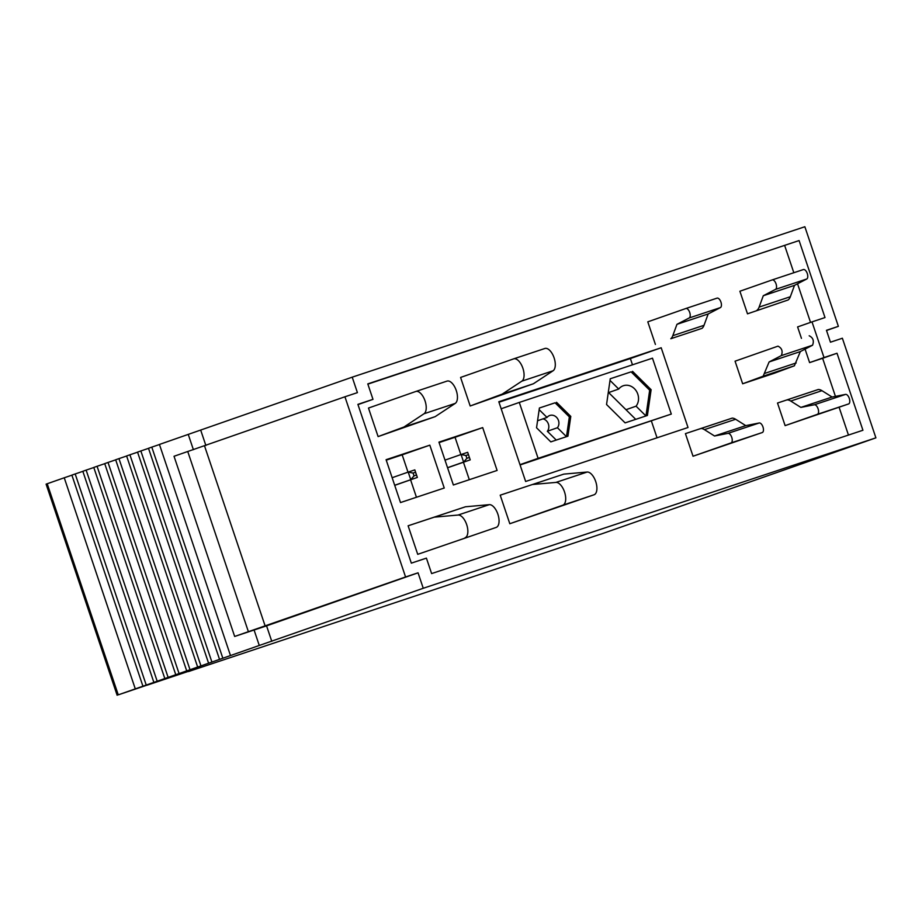 <?xml version="1.0" encoding="UTF-8"?>
<svg xmlns="http://www.w3.org/2000/svg" width="922" height="922" viewBox="0 0 922 922"><rect width="100%" height="100%" fill="white"/><g stroke="black" fill="none" stroke-linecap="round" stroke-linejoin="round"><path stroke-width="1.38" d="M600.395 534.241L190.105 671.009M259.278 645.469L230.488 655.554L159.437 444.45L352.216 377.167L357.413 392.634L344.932 396.783L405.565 576.965L234.661 636.457L254.08 630.003L259.278 645.469L423.256 588.271L875.9 437.846L842.374 338.236L830.457 342.2L826.458 330.307L838.375 326.342L826.527 330.491M230.488 655.554L118.258 694.854L47.218 483.75L64.24 477.78L135.292 688.884M147.22 685.069L118.258 694.854M147.243 685.138L188.353 671.377M190.116 671.032L188.411 671.562M600.418 534.311L875.9 437.846M352.216 377.167L804.86 226.743L838.375 326.342M117.14 695.257L46.1 484.154L47.218 483.75M71.904 475.176L64.24 477.78M142.933 686.21L71.881 475.107L75.189 473.954L146.229 685.058M82.853 471.338L75.189 473.954M153.87 682.384L82.83 471.28L86.138 470.116L157.178 681.22M93.802 467.512L86.138 470.116M164.819 678.546L93.779 467.442L97.075 466.29L168.127 677.393M104.739 463.674L97.075 466.29M175.768 674.72L104.716 463.616L108.024 462.452L179.064 673.556M115.688 459.848L108.024 462.452M186.705 670.882L115.665 459.778L118.961 458.626L190.013 669.729M126.625 456.01L118.961 458.626M197.654 667.055L126.602 455.952L129.91 454.788L200.95 665.891M137.574 452.183L129.91 454.788M208.591 663.218L137.551 452.114L140.859 450.962L211.899 662.065M148.523 448.346L140.859 450.962M219.54 659.391L148.5 448.288L151.796 447.124L222.836 658.227M159.46 444.519L151.796 447.124M188.238 434.366L193.39 449.682M254.08 630.003L266.562 625.854L271.771 641.32M423.256 588.271L418.058 572.816L266.562 625.854M405.565 576.965L418.058 572.816M799.097 240.561L367.786 383.898L372.984 399.353L357.897 404.366L411.327 563.146L426.413 558.133L431.623 573.588L862.934 430.251L837.015 353.241L824.014 357.563L812.005 321.882L825.006 317.56L799.097 240.561L367.855 384.128M200.731 430.217L205.86 445.476M234.661 636.457L174.028 456.275L344.932 396.783M204.546 445.937L265.19 626.119M812.005 321.882L797.599 326.93L801.449 338.351M824.014 357.563L809.608 362.611L822.62 358.289L835.436 396.379M837.015 353.241L822.62 358.289M372.984 399.353L357.978 404.597M735.064 361.182L742.659 383.783L763.162 376.188L769.109 361.954L781.326 355.604C783.02 351.236 781.891 348.09 777.972 346.153L735.064 361.182M763.162 376.188L794.384 365.803L773.881 373.398L742.659 383.783M794.384 365.803L800.331 351.582L769.109 361.954M800.331 351.582L812.547 345.231C814.23 340.863 813.112 337.717 809.193 335.781M386.237 460.147L402.176 454.846L407.997 472.156M410.578 479.809L416.444 497.258M439.091 442.583L455.042 437.282L460.862 454.592M463.443 462.245L469.31 479.694M498.975 402.223L630.371 358.554L632.48 364.824M651.393 421.031L657.04 437.812M671.297 414.07L652.476 358.174L519.293 402.43L538.102 458.338L671.297 414.07L520.089 464.965M661.189 347.767L498.802 401.738L525.644 481.48L688.019 427.508L661.189 347.767L630.371 358.554M482.69 427.601L438.941 442.134L453.37 484.995L497.108 470.451L482.69 427.601L455.042 437.282M386.088 459.698L400.505 502.559L444.243 488.026L429.825 445.165L386.088 459.698M429.825 445.165L402.176 454.846M805.067 349.115L809.608 362.611M784.691 245.598L793.83 272.728M797.542 283.78L810.542 322.4M839.101 407.282L848.459 435.057M714.538 436.002L745.76 425.63L759.221 422.979A5.025 2.443 71.6 0 1 763.024 427.14A5.025 2.443 71.6 0 1 762.264 432.545L693.033 456.229L685.426 433.628L732.241 418.104A17.564 8.54 71.6 0 1 735.629 419.268L704.42 429.64L714.538 436.002L728.011 433.363A5.025 2.443 71.6 0 1 731.803 437.524A5.025 2.443 71.6 0 1 731.042 442.917L693.033 456.229M655.404 344.436L647.797 321.836L685.818 308.524A5.025 2.443 71.6 0 1 685.83 308.513A5.025 2.443 71.6 0 1 689.668 312.328A5.025 2.443 71.6 0 1 689.172 317.975L676.955 324.325L672.795 335.689A17.564 8.54 71.6 0 1 670.824 338.72L702.034 328.347L670.824 338.72M818.217 389.522L777.511 403.029L818.217 389.522A17.564 8.54 71.6 0 1 821.963 390.674L790.742 401.047A17.564 8.54 -108.4 0 0 786.996 399.894M785.118 425.63L817.376 414.324A5.025 2.443 -108.4 0 0 818.137 408.93A5.025 2.443 -108.4 0 0 814.333 404.77L845.555 394.397A5.025 2.443 71.6 0 1 849.346 398.558A5.025 2.443 71.6 0 1 848.586 403.951L785.118 425.63L777.511 403.029M790.338 296.723A17.564 8.54 71.6 0 1 788.08 299.984L747.5 313.826L739.893 291.237L772.14 279.942A5.025 2.443 -108.4 0 1 772.163 279.931L803.385 269.558A5.025 2.443 71.6 0 1 807.223 273.361A5.025 2.443 71.6 0 1 806.727 279.009L775.506 289.381L763.289 295.732L759.129 307.095L790.338 296.723L794.499 285.359L806.727 279.009M704.42 429.64A17.564 8.54 71.6 0 0 701.031 428.476L685.426 433.628M745.76 425.63L735.629 419.268M701.031 428.476L732.241 418.104M672.795 335.689L704.016 325.316A17.564 8.54 71.6 0 1 702.034 328.347M704.016 325.316L708.177 313.953L676.955 324.325M717.051 298.14L685.83 308.513L717.028 298.152A5.025 2.443 71.6 0 1 717.051 298.14A5.025 2.443 71.6 0 1 720.889 301.955A5.025 2.443 71.6 0 1 720.393 307.602L708.177 313.953M845.555 394.397L832.093 397.036L821.963 390.674M814.333 404.77L800.872 407.409L790.742 401.047M832.093 397.036L800.872 407.409M775.506 289.381A5.025 2.443 -108.4 0 0 776.001 283.745A5.025 2.443 -108.4 0 0 772.163 279.931L803.362 269.558A5.025 2.443 71.6 0 1 803.385 269.558M788.08 299.984L747.5 313.826M756.87 310.357A17.564 8.54 -108.4 0 0 759.129 307.095M794.499 285.359L763.289 295.732M533.412 383.759L470.185 405.991L460.585 377.444L513.612 358.877A11.917 5.797 -108.4 0 1 513.658 358.865A11.917 5.797 -108.4 0 1 522.659 367.613A11.917 5.797 -108.4 0 1 521.852 381.155L502.19 394.132L533.412 383.759L553.073 370.782A11.917 5.797 -108.4 0 0 553.88 357.24A11.917 5.797 -108.4 0 0 544.867 348.481A11.917 5.797 -108.4 0 0 544.833 348.504L513.692 358.842M470.185 405.991L502.19 394.132M415.764 391.493L368.489 408.054L378.101 436.59L403.94 427.024L424.005 413.771A11.917 5.797 -108.4 0 0 424.812 400.24A11.917 5.797 -108.4 0 0 415.81 391.481A11.917 5.797 -108.4 0 0 415.764 391.493M403.94 427.024L435.149 416.652L455.226 403.398A11.917 5.797 -108.4 0 0 456.033 389.856A11.917 5.797 -108.4 0 0 447.02 381.109A11.917 5.797 -108.4 0 0 446.986 381.12L415.81 391.481M435.149 416.652L378.101 436.59M509.808 523.731L594.056 494.78A11.917 5.797 -108.4 0 0 595.946 482.264A11.917 5.797 -108.4 0 0 587.153 472.041L563.815 474.115L500.208 495.183L509.808 523.731L562.846 505.164A11.917 5.797 -108.4 0 0 564.737 492.636A11.917 5.797 -108.4 0 0 555.931 482.413L587.153 472.041M563.815 474.115L500.208 495.183M532.605 484.488L555.931 482.413M465.483 506.777L408.112 525.794L434.274 517.161L458.084 515.041L489.305 504.657L465.483 506.777L434.274 517.161M496.209 527.407L417.724 554.329L496.209 527.407A11.917 5.797 -108.4 0 0 498.099 514.891A11.917 5.797 -108.4 0 0 489.305 504.657M464.999 537.78A11.917 5.797 -108.4 0 0 466.889 525.263A11.917 5.797 -108.4 0 0 458.084 515.041M417.724 554.329L408.112 525.794M394.685 485.26L417.355 477.435L394.72 485.352M414.024 475.867L410.751 479.636L408.204 472.087L414.819 469.886L417.355 477.435L416.467 475.049L414.024 475.867L413.079 473.067L415.534 472.26L416.467 475.049M414.819 469.886L415.534 472.26M392.15 477.711L408.204 472.087L413.079 473.067M447.55 467.696L463.605 462.072L461.069 454.511L467.673 452.322L470.22 459.871L447.573 467.777M469.333 457.485L466.889 458.303L463.605 462.072L470.22 459.871L467.673 452.322M466.889 458.303L465.944 455.503L468.388 454.696M445.003 460.136L461.069 454.511L465.944 455.503M537.561 420.766L547.023 417.447L539.163 409.668M556.254 440.071L547.345 431.266L557.43 427.727A7.526 6.581 70.7 0 0 557.614 418.692A7.526 6.581 70.7 0 0 549.743 415.488A7.526 6.581 70.7 0 0 547.023 417.447M566.5 436.659L569.347 416.894L555.09 402.799L539.405 408.008L555.09 402.799M557.43 427.727L566.477 436.671M645.965 415.937L649.676 390.202L631.109 371.843L610.26 378.769L631.109 371.843M610.018 380.429L618.72 389.038A12.551 10.96 -109.3 0 1 623.249 385.765A12.551 10.96 -109.3 0 1 636.364 391.112A12.551 10.96 -109.3 0 1 636.065 406.176L645.942 415.949M608.647 392.565L618.72 389.038M625.98 409.714L636.065 406.176M543 418.853A7.526 6.581 -109.3 0 1 548.36 423.947A7.526 6.581 -109.3 0 1 547.345 431.266M539.405 407.985L536.546 427.773L550.814 441.88L567.929 436.187L570.787 416.398L569.347 416.894M610.26 378.746L606.549 404.516L625.116 422.875L647.405 415.465L651.116 389.695L632.55 371.336M570.787 416.398L556.531 402.292M501.176 408.78L519.293 402.43M519.985 464.676L538.102 458.338M651.116 389.695L649.676 390.202M635.731 419.349L608.313 392.242M248.41 631.743L187.765 451.561M796.17 362.945L764.949 373.318M812.547 345.231L781.326 355.604M762.264 432.545L731.042 442.917M728.011 433.363L759.221 422.979M720.393 307.602L689.172 317.975M848.586 403.951L817.376 414.324M553.073 370.782L521.852 381.155M415.845 391.47L446.986 381.12M455.226 403.398L424.005 413.771M594.056 494.78L562.846 505.164M544.867 348.481L513.658 358.865"/></g></svg>
